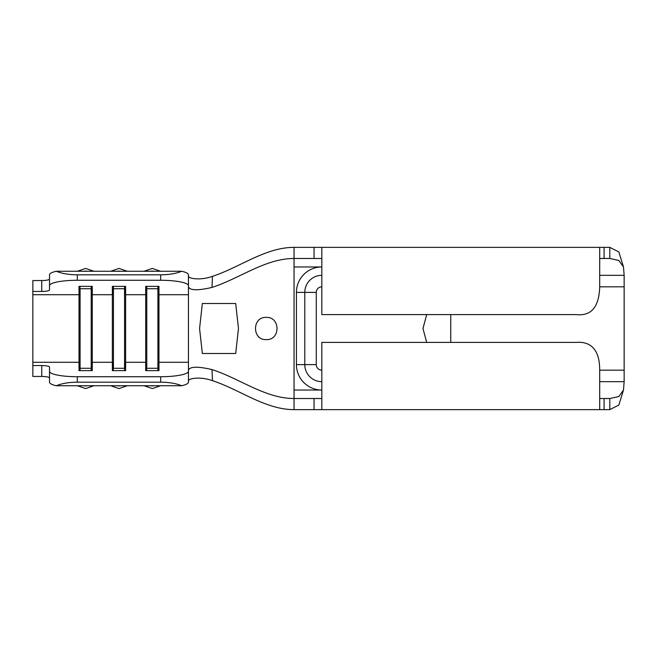 <?xml version="1.0" encoding="UTF-8"?>
<svg xmlns="http://www.w3.org/2000/svg" width="657" height="657" viewBox="0 0 657 657"><rect width="100%" height="100%" fill="white"/><g stroke="black" fill="none" stroke-linecap="round" stroke-linejoin="round"><path stroke-width="0.99" d="M266.257 317.388C251.968 316.666 251.91 340.31 266.257 339.612C280.596 340.31 280.572 316.707 266.257 317.388M49.521 377.972A7.777 1.519 0 0 0 41.744 376.453L41.744 365.555L32.85 365.555L32.85 291.445L41.744 291.445A7.777 1.519 0 0 0 49.521 289.926L49.521 274.815A27.783 5.437 0 0 1 56.28 271.259L181.702 271.259A27.783 5.437 0 0 1 188.452 274.815L188.452 285.713A27.783 5.437 180 0 0 160.669 280.276L160.669 274.823C169.071 274.757 176.076 273.575 181.702 271.259M49.521 371.287A27.783 5.437 0 0 0 77.312 376.724L77.312 382.177C68.911 382.243 61.898 383.425 56.28 385.741A27.783 5.437 180 0 1 49.521 382.185L49.521 367.074A7.777 1.519 180 0 0 41.744 365.555M77.312 376.724L160.669 376.724A27.783 5.437 0 0 0 188.452 371.287L188.452 370.039C190.169 366.475 198.02 366.327 211.989 369.579C239.477 378.375 265.223 398.52 294.049 398.52L294.049 258.48C265.223 258.48 239.477 278.625 211.989 287.421C198.012 290.673 190.169 290.525 188.452 286.961L188.452 276.006C188.042 278.634 200.451 280.728 212.482 276.334C239.78 267.407 265.362 247.361 294.049 247.361L321.831 247.361L321.831 314.604L576.255 314.604C591.275 316.239 599.085 306.983 599.701 286.83L624.15 286.822L624.15 370.178L599.701 370.178C599.775 349.557 590.602 341.229 576.255 342.396L321.831 342.396L321.831 409.64L599.701 409.64L599.701 370.17M450.759 342.396L450.759 314.604M202.348 353.507L235.691 353.507L238.475 328.5L235.691 303.493L202.348 303.493L199.572 328.5L202.348 353.507M211.989 369.579L212.482 380.666C239.78 389.593 265.362 409.64 294.049 409.64L314.054 409.64L314.054 398.52L321.831 398.52M212.482 380.666C200.442 376.289 188.107 378.333 188.452 380.994M188.452 371.287L188.452 382.185A27.783 5.437 180 0 1 181.702 385.741C176.076 383.425 169.071 382.243 160.669 382.177L160.669 376.724M56.28 385.741L181.702 385.741M41.744 376.453L32.85 376.453L32.85 365.555M188.452 283.808L188.452 294.714L158.969 294.714L157.894 288.719L157.894 368.281L158.969 362.286L158.969 370.63L145.698 370.63L145.698 286.37L158.969 286.37L158.969 362.286L188.452 362.286L188.452 370.039M157.894 286.37L157.894 288.719L146.774 288.719L145.698 294.714L125.627 294.714L124.543 288.719L124.543 368.281L125.627 362.286L125.627 370.63L112.355 370.63L112.355 286.37L125.627 286.37L125.627 362.286L145.698 362.286L146.774 370.63M124.543 286.37L124.543 288.719L113.431 288.719L112.355 294.714L92.284 294.714L91.2 288.719L91.2 368.281L92.284 362.286L92.284 370.63L79.012 370.63L79.012 286.37L92.284 286.37L92.284 362.286L112.355 362.286L113.431 370.63M77.312 382.177L160.669 382.177M188.452 373.192L188.452 285.713M56.28 271.259C61.898 273.575 68.911 274.757 77.312 274.823L77.312 280.276L160.669 280.276M77.312 280.276A27.783 5.437 180 0 0 49.521 285.713M77.312 274.823L160.669 274.823M41.744 291.445L41.744 280.547L32.85 280.547L32.85 291.445M41.744 280.547A7.777 1.519 180 0 0 49.521 279.028M113.431 286.37L113.431 368.281L124.543 368.281L124.543 370.63M91.2 286.37L91.2 288.719L80.088 288.719L80.088 370.63M32.85 362.286L79.012 362.286L80.088 368.281L91.2 368.281L91.2 370.63M32.85 294.714L79.012 294.714L80.088 286.37M146.774 286.37L146.774 368.281L157.894 368.281L157.894 370.63M212.482 276.334L211.989 287.421M599.701 381.676L624.15 381.676L623.485 390.036L618.845 396.541L609.795 398.52L609.795 409.64L599.701 409.64M609.795 398.52L599.701 398.52M321.831 409.64L314.054 409.64M294.049 409.64L294.049 398.52L314.054 398.52M321.831 247.361L609.795 247.361L609.795 258.48L618.845 260.459L623.485 266.964L624.15 275.324L599.701 275.324M599.701 258.48L609.795 258.48M321.831 258.48L314.054 258.48L314.054 247.361M294.049 247.361L294.049 258.48L314.054 258.48M624.15 286.822L624.15 275.324M624.15 381.676L624.15 370.178M609.795 247.361L618.845 251.943L623.485 266.964M599.701 286.83L599.701 247.361M623.485 390.036L618.845 405.057L609.795 409.64M426.697 314.604L422.977 328.5L426.697 342.396M117.233 385.741A10.003 9.806 180 0 0 120.74 385.741M120.74 271.259A10.003 9.806 -0 0 0 117.233 271.259M150.576 385.741A10.003 9.806 180 0 0 154.091 385.741M154.091 271.259A10.003 9.806 -0 0 0 150.576 271.259M83.891 385.741A10.003 9.806 180 0 0 87.397 385.741M87.397 271.259A10.003 9.806 -0 0 0 83.891 271.259M321.831 286.822A5.56 5.56 0 0 0 316.272 292.381L316.272 364.619A5.56 5.56 0 0 0 321.831 370.178M294.049 390.036L321.831 390.036A25.409 25.409 0 0 1 296.422 364.619L296.422 292.381A25.409 25.409 0 0 1 321.831 266.964L294.049 266.964M604.087 409.64L604.087 398.52M604.087 247.361L604.087 258.48M296.422 364.619L304.782 364.619A17.049 17.049 0 0 0 321.831 381.676M296.422 292.381L304.782 292.381A17.049 17.049 0 0 1 321.831 275.324M316.272 364.619L304.782 364.619L304.782 292.381L316.272 292.381M127.261 385.741L118.991 388.574L110.713 385.741M127.261 271.259L118.991 268.426L110.713 271.259M160.604 385.741L152.334 388.574L144.064 385.741M160.604 271.259L152.334 268.426L144.064 271.259M93.918 385.741L85.648 388.574L77.37 385.741M93.918 271.259L85.648 268.426L77.37 271.259"/></g></svg>
